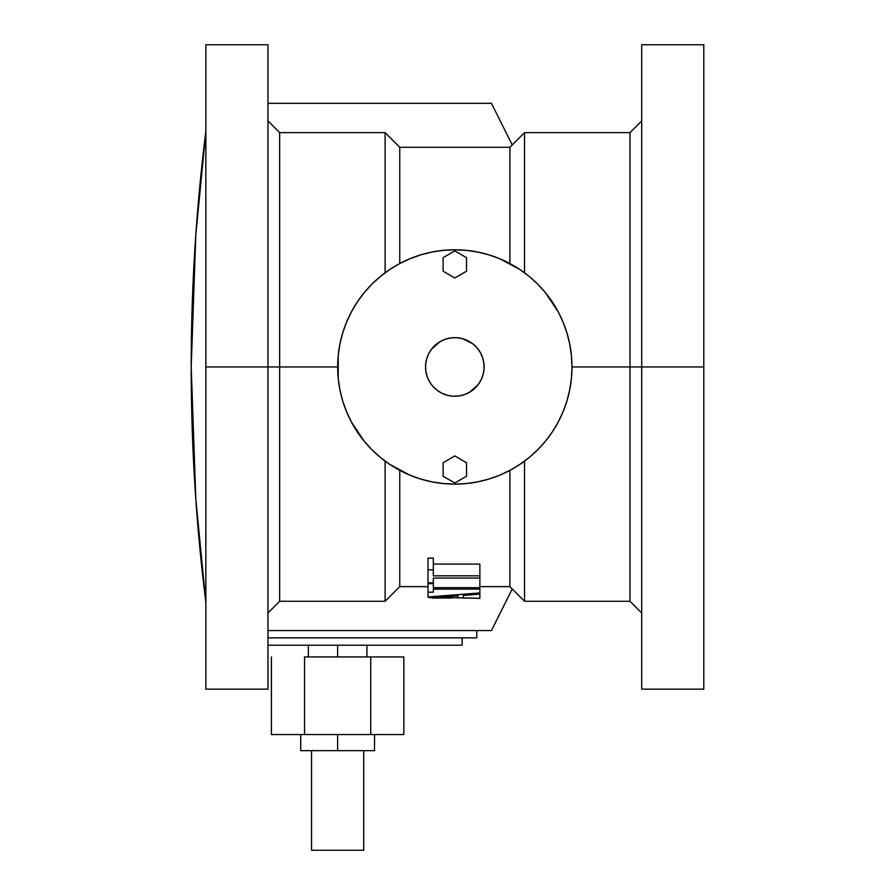 <?xml version="1.0" encoding="UTF-8"?>
<svg xmlns="http://www.w3.org/2000/svg" width="895" height="895" viewBox="0 0 895 895"><rect width="100%" height="100%" fill="white"/><g stroke="black" fill="none" stroke-linecap="round" stroke-linejoin="round"><path stroke-width="1.34" d="M641.704 366.95L629.979 366.95L629.979 601.272L629.979 366.95L571.983 366.95L629.979 366.95L629.979 132.628L629.979 366.95L641.704 366.95L641.704 689.15L641.704 366.95L703.794 366.95L641.704 366.95L641.704 44.75L641.704 366.95M267.952 44.75L267.952 689.15L267.952 366.95L279.665 366.95L279.665 132.628L279.665 366.95L337.661 366.95L279.665 366.95L279.665 601.272L279.665 366.95L205.85 366.95L205.85 689.15L205.85 366.95L267.952 366.95L267.952 44.75L205.85 44.75L205.85 366.95L205.85 44.75M428.011 586.628L399.752 586.628L399.752 470.367L399.752 586.628L385.107 601.272L385.107 461.115L385.107 601.272L279.665 601.272L267.952 612.997M524.537 461.115L524.537 601.272L524.537 461.115M703.794 44.75L703.794 689.15L703.794 44.75L641.704 44.75M641.704 612.997L629.979 601.272L524.537 601.272L509.893 586.628L509.893 470.367L509.893 586.628L479.877 586.628M428.011 558.122L433.325 558.122L433.325 569.835L428.011 569.835L428.011 597.054L479.877 598.341L463.252 598.017L463.252 595.432L479.877 594.034L479.877 592.949L428.011 596.987L479.877 598.352L479.877 594.034L479.877 598.307L463.252 598.017L463.252 595.432L479.877 594.034L479.877 589.111L479.877 592.949L428.011 596.987L428.011 592.177L433.325 592.177L433.325 589.111L479.877 589.111L479.877 587.668L433.325 587.668L433.325 583.663L428.011 583.663L428.011 582.88L433.325 582.88L433.325 583.663L433.325 578.025L479.877 578.025L479.877 587.668L479.877 575.809L433.325 575.809L433.325 558.122L428.011 558.122L428.011 569.835L428.011 558.122M433.325 564.085L479.877 564.085L479.877 575.809L479.877 564.085L433.325 564.085M267.952 120.903L279.665 132.628L385.107 132.628L385.107 272.785L385.107 132.628L399.752 147.272L399.752 263.533L399.752 147.272L509.893 147.272L509.893 263.533L509.893 147.272L524.537 132.628L524.537 272.785L524.537 132.628L629.979 132.628L641.704 120.903M566.938 332.94L563.067 322.111L566.938 332.94L569.735 344.094L571.424 355.46L571.983 366.95A117.167 117.167 0 0 1 454.828 484.117A117.167 117.167 0 0 1 337.661 366.95A117.167 117.167 0 0 1 454.828 249.783A117.167 117.167 0 0 1 571.983 366.95L571.424 378.44L569.735 389.806L566.938 400.96L563.067 411.789L558.156 422.183L552.237 432.039L558.156 422.183M552.237 432.039L545.391 441.28L537.671 449.793L529.146 457.524L519.917 464.371L510.049 470.278L499.656 475.2L488.838 479.071L499.656 475.2M488.838 479.071L477.684 481.857L466.306 483.546L454.828 484.117L443.338 483.546L431.961 481.857L420.807 479.071L409.988 475.2L389.728 464.371L380.498 457.524L371.973 449.793L364.254 441.28L351.489 422.183L346.578 411.789L342.707 400.96L346.578 411.789M342.707 400.96L339.91 389.806L338.22 378.44L338.22 355.46L339.91 344.094L342.707 332.94L346.578 322.111L351.489 311.717L357.407 301.861L351.489 311.717M357.407 301.861L364.254 292.62L371.973 284.107L380.498 276.376L389.728 269.529L399.595 263.622L409.988 258.7L420.807 254.829L409.988 258.7M420.807 254.829L431.961 252.043L443.338 250.354L454.828 249.783L466.306 250.354L477.684 252.043L488.838 254.829L499.656 258.7L519.917 269.529L510.049 263.622M519.917 269.529L529.146 276.376L537.671 284.107L545.391 292.62L558.156 311.717L563.067 322.111M452.109 597.983L432.531 598.039L428.112 596.987M451.975 597.994L428.716 597.558L428.011 596.238M457.927 597.86L438.114 597.021L457.927 595.824L457.927 597.86L438.114 597.021L457.927 595.824L457.927 597.86M479.877 589.111L479.877 587.668L433.325 587.668L433.325 583.663L428.011 583.663L428.011 592.177L433.325 592.177L433.325 589.111L479.877 589.111M479.877 578.025L479.877 575.809L433.325 575.809L433.325 569.835L428.011 569.835L428.011 582.88L433.325 582.88L433.325 578.025L479.877 578.025M566.938 400.96L563.067 411.789L566.938 400.96M519.917 464.371L510.049 470.278L519.917 464.371M420.807 479.071L409.988 475.2L420.807 479.071M357.407 432.039L351.489 422.183L357.407 432.039M342.707 332.94L346.578 322.111L342.707 332.94M389.728 269.529L399.595 263.622L389.728 269.529M488.838 254.829L499.656 258.7L488.838 254.829M552.237 301.861L558.156 311.717L552.237 301.861M477.997 384.861A29.289 29.289 0 0 1 436.917 390.13A29.289 29.289 0 0 1 431.647 349.039A29.289 29.289 0 0 1 472.739 343.769A29.289 29.289 0 0 1 477.997 384.861L469.383 392.368L464.147 394.717L458.542 396.004L452.803 396.172L447.142 395.221L441.772 393.173L436.917 390.13L432.732 386.192L429.41 381.505L427.049 376.269L425.774 370.675L425.606 364.936L426.557 359.275L428.593 353.905L431.647 349.039L440.262 341.532L445.497 339.183L451.102 337.896L456.842 337.728L462.502 338.679L472.739 343.769L476.912 347.707L480.235 352.395L482.595 357.631L483.871 363.225L484.038 368.964L483.087 374.625L481.051 379.995L477.997 384.861M195.804 499.074L205.85 602.402A1900.063 1900.063 0 0 1 205.85 131.498L195.804 234.826L191.206 366.95L195.804 499.074L205.85 602.402L195.804 499.074L191.206 366.95L195.804 234.826L205.85 131.498L195.804 234.826M491.433 630.572L267.952 630.572L491.433 630.572L512.231 588.977L491.433 630.572M267.952 103.328L491.433 103.328L267.952 103.328M512.231 144.923L491.433 103.328L512.231 144.923M267.952 637.889L476.789 637.889L476.789 630.572L476.789 637.889L267.952 637.889M267.952 630.572L476.789 630.572L267.952 630.572M462.144 645.217L462.144 637.889L462.144 645.217L267.952 645.217L462.144 645.217M197.795 525.119A1900.04 1900.04 0 0 1 193.857 467.224M191.53 402.37A1900.04 1900.04 0 0 1 191.53 331.53M193.857 266.676A1900.04 1900.04 0 0 1 197.795 208.781M443.103 476.229L454.828 482.998L466.541 476.229L466.541 462.704L454.828 455.935L443.103 462.704L443.103 476.229L454.828 482.998L466.541 476.229L466.541 462.704L454.828 455.935L443.103 462.704L443.103 476.229M443.103 271.196L454.828 277.965L466.541 271.196L466.541 257.67L454.828 250.902L443.103 257.67L443.103 271.196L454.828 277.965L466.541 271.196L466.541 257.67L454.828 250.902L443.103 257.67L443.103 271.196M337.639 656.93L337.639 645.217L337.639 656.93M300.731 750.659L337.639 750.659L337.639 734.549L337.639 750.659L300.731 750.659L300.731 734.549M304.535 656.93L370.731 656.93L304.535 656.93L304.535 734.549L271.431 734.549L271.431 656.93L271.431 734.549L304.535 734.549L304.535 656.93M403.835 656.93L370.731 656.93L370.731 734.549L304.535 734.549L370.731 734.549L370.731 656.93L403.835 656.93L403.835 734.549L370.731 734.549L403.835 734.549L403.835 656.93M373.83 750.659L337.639 750.659L374.535 750.659L374.535 734.549M311.538 750.659L311.538 850.25L311.538 750.659M363.728 850.25L363.728 750.659L363.728 850.25L311.538 850.25L363.728 850.25M267.952 689.15L205.85 689.15M703.794 689.15L641.704 689.15M308.339 656.93L308.339 645.217M366.928 656.93L366.928 645.217"/></g></svg>
